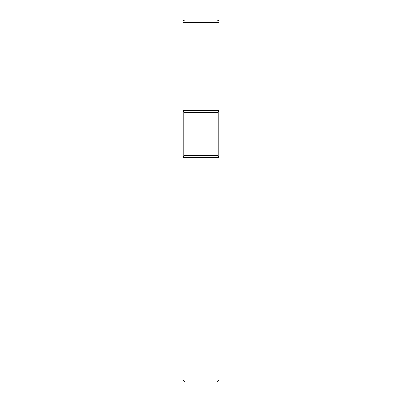 <?xml version="1.0" encoding="UTF-8"?>
<svg xmlns="http://www.w3.org/2000/svg" width="402" height="402" viewBox="0 0 402 402"><rect width="100%" height="100%" fill="white"/><g stroke="black" fill="none" stroke-linecap="round" stroke-linejoin="round"><path stroke-width="0.6" d="M182.91 157.413L182.91 380.091L219.09 380.091L219.09 157.413L182.91 157.413L183.85 155.76L183.85 112.344L182.91 110.691L219.09 110.691L219.09 22.271A2.171 2.171 0 0 0 216.919 20.1L185.081 20.1A2.171 2.171 0 0 0 182.91 22.271L219.09 22.271C218.954 20.959 218.231 20.236 216.919 20.1M183.85 112.344L218.15 112.344L219.09 110.691L219.09 22.271M183.85 155.76L218.15 155.76L218.15 112.344M182.91 380.091L184.719 381.9L217.281 381.9L219.09 380.091M182.91 22.271L182.91 110.691L219.09 110.691M219.09 157.413L218.15 155.76"/></g></svg>
